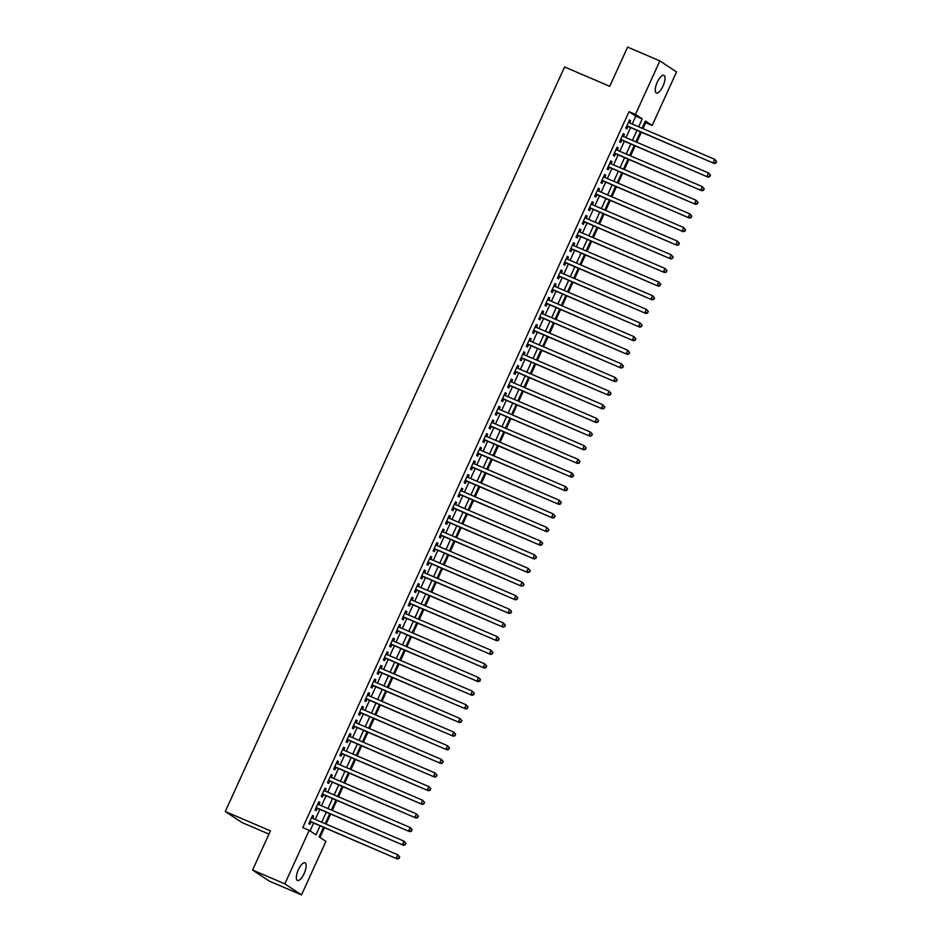 <?xml version="1.0" encoding="UTF-8"?>
<svg xmlns="http://www.w3.org/2000/svg" width="942" height="942" viewBox="0 0 942 942"><rect width="100%" height="100%" fill="white"/><g stroke="black" fill="none" stroke-linecap="round" stroke-linejoin="round"><path stroke-width="1.41" d="M298.355 869.749A9.608 3.415 -66.8 0 1 305.031 862.825A9.608 3.415 -66.8 0 1 304.125 873.564A9.608 3.415 -66.8 0 1 297.46 880.487A9.608 3.415 -66.8 0 1 298.355 869.749M657.245 82.248A9.608 3.415 -66.8 0 1 663.91 75.325A9.608 3.415 -66.8 0 1 663.015 86.063A9.608 3.415 -66.8 0 1 656.338 92.987A9.608 3.415 -66.8 0 1 657.245 82.248M268.953 834.094L241.964 822.531L225.279 811.509L564.588 66.964L609.745 86.299L627.607 47.1L659.871 60.912L676.544 71.945L652.158 125.463L645.388 121L642.103 128.23M643.009 128.618L645.706 122.707L652.158 125.463M319.974 837.462L324.425 827.7M326.073 824.073L330.63 814.065M332.291 810.438L336.847 800.429M338.508 796.802L343.065 786.794M344.713 783.167L349.282 773.158M350.93 769.532L355.487 759.523M357.148 755.884L361.704 745.887M363.365 742.249L367.922 732.24M369.57 728.613L374.139 718.605M375.787 714.978L380.344 704.969M382.005 701.343L386.561 691.334M388.222 687.707L392.779 677.698M394.427 674.072L398.996 664.063M400.644 660.436L405.213 650.427M406.862 646.801L411.418 636.792M413.079 633.165L417.636 623.157M419.296 619.53L423.853 609.521M425.501 605.894L430.07 595.886M431.719 592.247L436.276 582.25M437.936 578.612L442.493 568.603M444.153 564.976L448.71 554.968M450.358 551.341L454.927 541.332M456.576 537.705L461.133 527.697M462.793 524.07L467.35 514.061M469.01 510.434L473.567 500.426M475.215 496.799L479.784 486.79M481.433 483.164L486.001 473.155M487.65 469.528L492.207 459.519M493.867 455.893L498.424 445.884M500.072 442.257L504.641 432.248M506.29 428.622L510.858 418.613M512.507 414.975L517.064 404.978M518.724 401.339L523.281 391.33M524.941 387.704L529.498 377.695M531.147 374.068L535.715 364.059M537.364 360.433L541.921 350.424M543.581 346.797L548.138 336.789M549.798 333.162L554.355 323.153M556.004 319.526L560.572 309.518M562.221 305.891L566.778 295.882M568.438 292.255L572.995 282.247M574.655 278.62L579.212 268.611M580.861 264.985L585.429 254.976M587.078 251.349L591.647 241.34M593.295 237.702L597.852 227.705M599.512 224.066L604.069 214.058M605.73 210.431L610.286 200.422M611.935 196.796L616.504 186.787M618.152 183.16L622.709 173.151M624.369 169.525L628.926 159.516M630.587 155.889L635.144 145.88M636.792 142.254L641.361 132.245M323.506 827.312L319.138 836.908L325.897 841.383L301.511 894.9L284.825 883.867L309.212 830.349L315.982 834.824L320.068 825.84M284.825 883.867L252.574 870.055L269.247 881.088L301.511 894.9M312.697 818.339L313.686 816.172L312.556 815.431L308.835 823.614L309.953 824.356L311.048 821.966M318.914 804.703L319.903 802.537L318.773 801.795L315.04 809.979L316.171 810.721L317.254 808.33M325.131 791.068L326.12 788.901L324.99 788.16L321.257 796.343L322.388 797.085L323.471 794.695M331.337 777.433L332.326 775.266L331.207 774.524L327.475 782.696L328.605 783.45L329.688 781.059M337.554 763.797L338.543 761.631L337.413 760.889L333.692 769.061L334.81 769.814L335.905 767.424M343.771 750.162L344.76 747.995L343.63 747.241L339.897 755.425L341.028 756.179L342.123 753.788M349.988 736.526L350.977 734.36L349.847 733.606L346.114 741.79L347.245 742.543L348.328 740.153M356.194 722.891L357.183 720.724L356.064 719.971L352.332 728.154L353.462 728.896L354.545 726.518M362.411 709.255L363.4 707.089L362.27 706.335L358.549 714.519L359.667 715.261L360.762 712.882M368.628 695.608L369.617 693.442L368.487 692.7L364.754 700.883L365.885 701.625L366.98 699.247M374.845 681.973L375.834 679.806L374.704 679.064L370.971 687.248L372.102 687.99L373.185 685.611M381.063 668.337L382.04 666.171L380.921 665.429L377.189 673.612L378.319 674.354L379.402 671.964M387.268 654.702L388.257 652.535L387.127 651.793L383.406 659.977L384.536 660.719L385.619 658.328M393.485 641.066L394.474 638.9L393.344 638.158L389.623 646.342L390.742 647.083L391.837 644.693M399.702 627.431L400.691 625.264L399.561 624.522L395.828 632.706L396.959 633.448L398.042 631.058M405.92 613.795L406.897 611.629L405.778 610.887L402.046 619.071L403.176 619.812L404.259 617.422M412.125 600.16L413.114 597.993L411.995 597.252L408.263 605.423L409.393 606.177L410.477 603.787M418.342 586.525L419.331 584.358L418.201 583.616L414.48 591.788L415.599 592.542L416.694 590.151M424.559 572.889L425.548 570.722L424.418 569.969L420.685 578.153L421.816 578.906L422.899 576.516M430.777 559.254L431.766 557.087L430.635 556.333L426.903 564.517L428.033 565.271L429.116 562.88M436.982 545.618L437.971 543.452L436.853 542.698L433.12 550.882L434.25 551.623L435.334 549.245M443.199 531.983L444.188 529.816L443.058 529.063L439.337 537.246L440.456 537.988L441.551 535.609M449.416 518.336L450.406 516.169L449.275 515.427L445.542 523.611L446.673 524.353L447.768 521.974M455.634 504.7L456.623 502.533L455.492 501.792L451.76 509.975L452.89 510.717L453.973 508.339M461.851 491.065L462.828 488.898L461.71 488.156L457.977 496.34L459.107 497.082L460.191 494.691M468.056 477.429L469.045 475.263L467.915 474.521L464.194 482.704L465.313 483.446L466.408 481.056M474.273 463.794L475.263 461.627L474.132 460.885L470.411 469.069L471.53 469.811L472.625 467.42M480.491 450.158L481.48 447.992L480.349 447.25L476.617 455.433L477.747 456.175L478.83 453.785M486.708 436.523L487.685 434.356L486.567 433.614L482.834 441.798L483.964 442.54L485.048 440.149M492.913 422.887L493.902 420.721L492.772 419.979L489.051 428.151L490.181 428.904L491.265 426.514M499.13 409.252L500.12 407.085L498.989 406.343L495.268 414.515L496.387 415.269L497.482 412.879M505.348 395.616L506.337 393.45L505.206 392.696L501.474 400.88L502.604 401.633L503.687 399.243M511.565 381.981L512.554 379.814L511.424 379.061L507.691 387.244L508.821 387.986L509.905 385.608M517.77 368.346L518.759 366.179L517.641 365.425L513.908 373.609L515.038 374.351L516.122 371.972M523.987 354.71L524.977 352.532L523.846 351.79L520.125 359.974L521.244 360.715L522.339 358.337M530.205 341.063L531.194 338.896L530.063 338.154L526.331 346.338L527.461 347.08L528.556 344.701M536.422 327.427L537.411 325.261L536.281 324.519L532.548 332.703L533.678 333.444L534.762 331.066M542.627 313.792L543.616 311.625L542.498 310.884L538.765 319.067L539.896 319.809L540.979 317.419M548.845 300.157L549.834 297.99L548.703 297.248L544.982 305.432L546.101 306.174L547.196 303.783M555.062 286.521L556.051 284.354L554.92 283.613L551.188 291.796L552.318 292.538L553.413 290.148M561.279 272.886L562.268 270.719L561.138 269.977L557.405 278.161L558.535 278.903L559.619 276.512M567.496 259.25L568.473 257.084L567.355 256.342L563.622 264.525L564.753 265.267L565.836 262.877M573.702 245.615L574.691 243.448L573.56 242.706L569.839 250.878L570.97 251.632L572.053 249.241M579.919 231.979L580.908 229.813L579.777 229.071L576.057 237.243L577.175 237.996L578.27 235.606M586.136 218.344L587.125 216.177L585.995 215.424L582.262 223.607L583.392 224.361L584.476 221.971M592.353 204.708L593.33 202.542L592.212 201.788L588.479 209.972L589.61 210.714L590.693 208.335M598.559 191.073L599.548 188.906L598.429 188.153L594.696 196.336L595.827 197.078L596.91 194.7M604.776 177.437L605.765 175.259L604.634 174.517L600.914 182.701L602.032 183.443L603.127 181.064M610.993 163.79L611.982 161.624L610.852 160.882L607.119 169.065L608.249 169.807L609.333 167.429M617.21 150.155L618.199 147.988L617.069 147.246L613.336 155.43L614.467 156.172L615.55 153.793M623.416 136.519L624.405 134.353L623.286 133.611L619.553 141.795L620.684 142.536L621.767 140.146M645.706 122.707L644.87 122.154M632.212 123.991L635.791 116.149L629.021 111.674L302.771 827.582L309.212 830.349M310.048 830.903L313.627 823.072M315.276 819.446L319.833 809.437M321.493 805.81L326.05 795.802M327.698 792.175L332.267 782.166M333.915 778.539L338.484 768.531M340.133 764.904L344.69 754.895M346.35 751.269L350.907 741.26M352.567 737.621L357.124 727.624M358.772 723.986L363.341 713.977M364.99 710.35L369.547 700.342M371.207 696.715L375.764 686.706M377.424 683.08L381.981 673.071M383.63 669.444L388.198 659.435M389.847 655.809L394.404 645.8M396.064 642.173L400.621 632.164M402.281 628.538L406.838 618.529M408.487 614.902L413.055 604.894M414.704 601.267L419.272 591.258M420.921 587.631L425.478 577.623M427.138 573.996L431.695 563.987M433.355 560.349L437.912 550.352M439.561 546.713L444.129 536.705M445.778 533.078L450.335 523.069M451.995 519.442L456.552 509.434M458.212 505.807L462.769 495.798M464.418 492.171L468.986 482.163M470.635 478.536L475.192 468.527M476.852 464.901L481.409 454.892M483.069 451.265L487.626 441.256M489.275 437.63L493.843 427.621M495.492 423.994L500.061 413.985M501.709 410.359L506.266 400.35M507.926 396.723L512.483 386.715M514.132 383.076L518.701 373.079M520.349 369.441L524.918 359.432M526.566 355.805L531.123 345.796M532.783 342.17L537.34 332.161M539.001 328.534L543.558 318.526M545.206 314.899L549.775 304.89M551.423 301.263L555.98 291.255M557.64 287.628L562.197 277.619M563.858 273.992L568.415 263.984M570.063 260.357L574.632 250.348M576.28 246.722L580.837 236.713M582.497 233.086L587.054 223.077M588.715 219.451L593.272 209.442M594.92 205.803L599.489 195.795M601.137 192.168L605.706 182.159M607.354 178.533L611.911 168.524M613.572 164.897L618.129 154.888M619.789 151.262L624.346 141.253M625.994 137.626L630.563 127.617M629.633 122.884L630.622 120.717L629.491 119.975L625.771 128.159L626.889 128.901L627.984 126.511M252.574 870.055L270.436 830.856L225.279 811.509M629.021 111.674L635.473 114.441L659.871 60.912M638.664 126.758L642.232 118.916L635.473 114.441M321.728 822.213L326.285 812.204M327.946 808.577L332.502 798.569M334.151 794.93L338.72 784.933M340.368 781.295L344.925 771.286M346.585 767.659L351.142 757.651M352.803 754.024L357.359 744.015M359.008 740.388L363.577 730.38M365.225 726.753L369.782 716.744M371.442 713.118L375.999 703.109M377.66 699.482L382.216 689.473M383.865 685.847L388.434 675.838M390.082 672.211L394.651 662.202M396.299 658.576L400.856 648.567M402.517 644.94L407.074 634.932M408.734 631.305L413.291 621.296M414.939 617.658L419.508 607.661M421.156 604.022L425.713 594.013M427.374 590.387L431.931 580.378M433.591 576.751L438.148 566.743M439.796 563.116L444.365 553.107M446.013 549.48L450.57 539.472M452.231 535.845L456.788 525.836M458.448 522.209L463.005 512.201M464.653 508.574L469.222 498.565M470.87 494.939L475.439 484.93M477.088 481.303L481.645 471.294M483.305 467.668L487.862 457.659M489.51 454.032L494.079 444.023M495.728 440.385L500.296 430.388M501.945 426.75L506.502 416.741M508.162 413.114L512.719 403.105M514.379 399.479L518.936 389.47M520.585 385.843L525.153 375.834M526.802 372.208L531.359 362.199M533.019 358.572L537.576 348.564M539.236 344.937L543.793 334.928M545.442 331.301L550.01 321.293M551.659 317.666L556.216 307.657M557.876 304.03L562.433 294.022M564.093 290.395L568.65 280.386M570.299 276.76L574.867 266.751M576.516 263.112L581.084 253.115M582.733 249.477L587.29 239.468M588.95 235.841L593.507 225.833M595.156 222.206L599.724 212.197M601.373 208.571L605.942 198.562M607.59 194.935L612.147 184.926M613.807 181.3L618.364 171.291M620.024 167.664L624.581 157.655M626.23 154.029L630.799 144.02M632.447 140.393L637.004 130.385M640.442 131.856L635.885 141.865M634.225 145.492L629.668 155.501M628.02 159.127L623.451 169.136M621.802 172.763L617.245 182.772M615.585 186.398L611.028 196.407M609.368 200.034L604.811 210.042M603.163 213.669L598.594 223.678M596.945 227.305L592.388 237.313M590.728 240.94L586.171 250.949M584.511 254.587L579.954 264.584M578.306 268.223L573.737 278.231M572.088 281.858L567.52 291.867M565.871 295.494L561.314 305.502M559.654 309.129L555.097 319.138M553.437 322.765L548.88 332.773M547.231 336.4L542.663 346.409M541.014 350.035L536.457 360.044M534.797 363.671L530.24 373.68M528.58 377.306L524.023 387.315M522.374 390.942L517.806 400.951M516.157 404.577L511.6 414.586M509.94 418.213L505.383 428.221M503.723 431.86L499.166 441.857M497.517 445.495L492.949 455.504M491.3 459.131L486.731 469.14M485.083 472.766L480.526 482.775M478.866 486.402L474.309 496.41M472.66 500.037L468.092 510.046M466.443 513.673L461.874 523.681M460.226 527.308L455.669 537.317M454.009 540.943L449.452 550.952M447.791 554.579L443.235 564.588M441.586 568.214L437.017 578.223M435.369 581.85L430.812 591.859M429.152 595.485L424.595 605.494M422.934 609.133L418.378 619.129M416.729 622.768L412.16 632.777M410.512 636.403L405.955 646.412M404.295 650.039L399.738 660.048M398.077 663.674L393.52 673.683M391.872 677.31L387.303 687.319M385.655 690.945L381.086 700.954M379.438 704.581L374.881 714.589M373.22 718.216L368.663 728.225M367.003 731.852L362.446 741.86M360.798 745.487L356.229 755.496M354.581 759.122L350.024 769.131M348.363 772.758L343.806 782.767M342.146 786.405L337.589 796.402M335.941 800.041L331.372 810.049M329.724 813.676L325.167 823.685M635.791 116.149L642.232 118.916M629.397 120.199L630.622 120.717M623.18 133.835L624.405 134.353M616.963 147.47L618.199 147.988M610.757 161.106L611.982 161.624M604.54 174.741L605.765 175.259M598.323 188.376L599.548 188.906M592.106 202.012L593.33 202.542M585.889 215.647L587.125 216.177M579.683 229.283L580.908 229.813M573.466 242.918L574.691 243.448M567.249 256.554L568.473 257.084M561.032 270.189L562.268 270.719M554.826 283.825L556.051 284.354M548.609 297.472L549.834 297.99M542.392 311.107L543.616 311.625M536.175 324.743L537.411 325.261M529.969 338.378L531.194 338.896M523.752 352.014L524.977 352.532M517.535 365.649L518.759 366.179M511.318 379.285L512.554 379.814M505.112 392.92L506.337 393.45M498.895 406.555L500.12 407.085M492.678 420.191L493.902 420.721M486.461 433.826L487.685 434.356M480.243 447.462L481.48 447.992M474.038 461.097L475.263 461.627M467.821 474.744L469.045 475.263M461.604 488.38L462.828 488.898M455.386 502.015L456.623 502.533M449.181 515.651L450.406 516.169M442.964 529.286L444.188 529.816M436.747 542.922L437.971 543.452M430.529 556.557L431.766 557.087M424.324 570.193L425.548 570.722M418.107 583.828L419.331 584.358M411.889 597.463L413.114 597.993M405.672 611.099L406.897 611.629M399.455 624.734L400.691 625.264M393.25 638.37L394.474 638.9M387.032 652.017L388.257 652.535M380.815 665.653L382.04 666.171M374.598 679.288L375.834 679.806M368.393 692.923L369.617 693.442M362.175 706.559L363.4 707.089M355.958 720.194L357.183 720.724M349.741 733.83L350.977 734.36M343.536 747.465L344.76 747.995M337.318 761.101L338.543 761.631M331.101 774.736L332.326 775.266M324.884 788.372L326.12 788.901M318.679 802.007L319.903 802.537M312.461 815.642L313.686 816.172M626.771 125.957L714.295 163.496L626.854 125.769M715.649 162.66L713.165 162.742L714.719 159.339L716.721 161.6L715.649 162.66L716.721 161.6M628.408 122.366L714.719 159.339L716.261 161.306M714.295 163.496L716.097 162.966M620.554 139.593L708.078 177.131L620.637 139.404M709.432 176.307L706.947 176.378L708.502 172.975L710.503 175.236L709.432 176.307L710.503 175.236M622.191 136.001L708.502 172.975L710.056 174.941M708.078 177.131L709.879 176.601M614.337 153.228L701.861 190.767L614.431 153.04M703.215 189.943L700.73 190.013L702.285 186.61L704.286 188.871L703.215 189.943L704.286 188.871M615.974 149.637L702.285 186.61L703.839 188.577M701.861 190.767L703.662 190.237M608.132 166.864L695.643 204.402L608.214 166.675M696.998 203.578L694.525 203.66L696.067 200.246L698.069 202.506L696.998 203.578L698.069 202.506M609.768 163.272L696.067 200.246L697.622 202.212M695.643 204.402L697.457 203.872M601.914 180.499L689.426 218.038L601.997 180.311M690.78 217.213L688.308 217.296L689.862 213.881L691.864 216.142L690.78 217.213L691.864 216.142M603.551 176.908L689.862 213.881L691.404 215.848M689.426 218.038L691.24 217.508M595.697 194.134L683.221 231.673L595.78 193.946M684.575 230.849L682.09 230.931L683.645 227.517L685.646 229.777L684.575 230.849L685.646 229.777M597.334 190.543L683.645 227.517L685.187 229.483M683.221 231.673L685.022 231.143M589.48 207.77L677.004 245.309L589.562 207.593M678.358 244.484L675.873 244.567L677.428 241.152L679.429 243.413L678.358 244.484L679.429 243.413M591.117 204.179L677.428 241.152L678.982 243.118M677.004 245.309L678.805 244.779M583.275 221.405L670.786 258.944L583.357 221.229M672.141 258.12L669.656 258.202L671.21 254.787L673.212 257.06L672.141 258.12L673.212 257.06M584.911 217.814L671.21 254.787L672.765 256.754M670.786 258.944L672.588 258.414M577.057 235.041L664.569 272.579L577.14 234.864M665.923 271.755L663.451 271.838L665.005 268.423L666.995 270.695L665.923 271.755L666.995 270.695M578.694 231.449L665.005 268.423L666.547 270.389M664.569 272.579L666.383 272.05M570.84 248.676L658.364 286.215L570.923 248.5M659.718 285.391L657.233 285.473L658.788 282.07L660.789 284.331L659.718 285.391L660.789 284.331M572.477 245.085L658.788 282.07L660.33 284.025M658.364 286.215L660.165 285.685M564.8 262.441A1.495 1.401 -56.5 0 0 564.599 262.371L652.147 299.85L564.705 262.135M653.501 299.026L651.016 299.109L652.571 295.706L654.572 297.966L653.501 299.026L654.572 297.966M566.26 258.72L652.571 295.706L654.125 297.66M652.147 299.85L653.948 299.332M558.406 275.959L645.929 313.486L558.5 275.77M647.284 312.662L644.799 312.744L646.353 309.341L648.355 311.602L647.284 312.662L648.355 311.602M560.054 272.356L646.353 309.341L647.908 311.307M645.929 313.486L647.731 312.968M552.2 289.594L639.712 327.133L552.283 289.406M641.066 326.297L638.594 326.379L640.148 322.976L642.138 325.237L641.066 326.297L642.138 325.237M553.837 285.991L640.148 322.976L641.69 324.943M639.712 327.133L641.526 326.603M545.983 303.23L633.507 340.768L546.066 303.041M634.861 339.932L632.376 340.015L633.931 336.612L635.932 338.873L634.861 339.932L635.932 338.873M547.62 299.638L633.931 336.612L635.473 338.578M633.507 340.768L635.308 340.239M539.766 316.865L627.29 354.404L539.848 316.677M628.644 353.58L626.159 353.65L627.713 350.247L629.715 352.508L628.644 353.58L629.715 352.508M541.403 313.274L627.713 350.247L629.268 352.214M627.29 354.404L629.091 353.874M533.737 330.618A1.495 1.401 -56.5 0 0 533.525 330.548L621.072 368.039L533.643 330.312M622.427 367.215L619.942 367.286L621.496 363.883L623.498 366.144L622.427 367.215L623.498 366.144M535.186 326.909L621.496 363.883L623.051 365.849M621.072 368.039L622.874 367.51M527.343 344.136L614.855 381.675L527.426 343.948M616.209 380.851L613.737 380.933L615.279 377.518L617.281 379.779L616.209 380.851L617.281 379.779M528.98 340.545L615.279 377.518L616.833 379.485M614.855 381.675L616.669 381.145M521.126 357.772L608.638 395.31L521.209 357.583M610.004 394.486L607.519 394.568L609.074 391.154L611.075 393.415L610.004 394.486L611.075 393.415M522.763 354.18L609.074 391.154L610.616 393.12M608.638 395.31L610.451 394.78M514.909 371.407L602.433 408.946L514.991 371.219M603.787 408.122L601.302 408.204L602.856 404.789L604.858 407.05L603.787 408.122L604.858 407.05M516.546 367.816L602.856 404.789L604.411 406.756M602.433 408.946L604.234 408.416M508.692 385.043L596.215 422.581L508.774 384.866M597.569 421.757L595.085 421.839L596.639 418.425L598.641 420.685L597.569 421.757L598.641 420.685M510.328 381.451L596.639 418.425L598.194 420.391M596.215 422.581L598.017 422.051M502.486 398.678L589.998 436.217L502.569 398.501M591.352 435.392L588.868 435.475L590.422 432.06L592.424 434.333L591.352 435.392L592.424 434.333M504.123 395.087L590.422 432.06L591.976 434.026M589.998 436.217L591.8 435.687M496.269 412.313L583.781 449.852L496.352 412.137M585.135 449.028L582.662 449.11L584.217 445.696L586.218 447.968L585.135 449.028L586.218 447.968M497.906 408.722L584.217 445.696L585.759 447.662M583.781 449.852L585.594 449.322M490.052 425.949L577.576 463.488L490.134 425.772M578.93 462.663L576.445 462.746L577.999 459.343L580.001 461.604L578.93 462.663L580.001 461.604M491.689 422.357L577.999 459.343L579.542 461.297M577.576 463.488L579.377 462.958M484.011 439.714A1.495 1.401 -56.5 0 0 483.811 439.643L571.358 477.123L483.917 439.408M572.712 476.299L570.228 476.381L571.782 472.978L573.784 475.239L572.712 476.299L573.784 475.239M485.471 435.993L571.782 472.978L573.337 474.933M571.358 477.123L573.16 476.605M477.629 453.232L565.141 490.758L477.712 453.043M566.495 489.934L564.011 490.017L565.565 486.614L567.567 488.874L566.495 489.934L567.567 488.874M479.266 449.628L565.565 486.614L567.119 488.58M565.141 490.758L566.943 490.24M471.412 466.867L558.924 504.406L471.495 466.679M560.278 503.57L557.805 503.652L559.36 500.249L561.35 502.51L560.278 503.57L561.35 502.51M473.049 463.264L559.36 500.249L560.902 502.216M558.924 504.406L560.737 503.876M465.195 480.502L552.718 518.041L465.277 480.314M554.073 517.205L551.588 517.288L553.142 513.885L555.144 516.145L554.073 517.205L555.144 516.145M466.832 476.911L553.142 513.885L554.685 515.851M552.718 518.041L554.52 517.511M458.978 494.138L546.501 531.677L459.06 493.949M547.855 530.852L545.371 530.923L546.925 527.52L548.927 529.781L547.855 530.852L548.927 529.781M460.614 490.547L546.925 527.52L548.48 529.486M546.501 531.677L548.303 531.147M452.949 507.891A1.495 1.401 -56.5 0 0 452.737 507.82L540.284 545.312L452.855 507.585M541.638 544.488L539.154 544.57L540.708 541.155L542.71 543.416L541.638 544.488L542.71 543.416M454.409 504.182L540.708 541.155L542.262 543.122M540.284 545.312L542.086 544.782M446.555 521.409L534.067 558.947L446.638 521.22M535.421 558.123L532.948 558.206L534.503 554.791L536.493 557.052L535.421 558.123L536.493 557.052M448.192 517.817L534.503 554.791L536.045 556.757M534.067 558.947L535.88 558.418M440.338 535.044L527.861 572.583L440.42 534.856M529.216 571.759L526.731 571.841L528.285 568.426L530.287 570.687L529.216 571.759L530.287 570.687M441.975 531.453L528.285 568.426L529.828 570.393M527.861 572.583L529.663 572.053M434.121 548.68L521.644 586.218L434.203 548.491M522.998 585.394L520.514 585.477L522.068 582.062L524.07 584.323L522.998 585.394L524.07 584.323M435.757 545.088L522.068 582.062L523.622 584.028M521.644 586.218L523.446 585.688M427.903 562.315L515.427 599.854L427.998 562.139M516.781 599.03L514.297 599.112L515.851 595.697L517.853 597.958L516.781 599.03L517.853 597.958M429.54 558.724L515.851 595.697L517.405 597.664M515.427 599.854L517.229 599.324M421.698 575.951L509.21 613.489L421.78 575.774M510.564 612.665L508.091 612.747L509.634 609.333L511.636 611.605L510.564 612.665L511.636 611.605M423.335 572.359L509.634 609.333L511.188 611.299M509.21 613.489L511.023 612.959M415.481 589.586L502.993 627.125L415.563 589.409M504.347 626.3L501.874 626.383L503.428 622.968L505.43 625.241L504.347 626.3L505.43 625.241M417.118 585.995L503.428 622.968L504.971 624.935M502.993 627.125L504.806 626.595M409.264 603.221L496.787 640.76L409.346 603.045M498.141 639.936L495.657 640.018L497.211 636.615L499.213 638.876L498.141 639.936L499.213 638.876M410.9 599.63L497.211 636.615L498.754 638.57M496.787 640.76L498.589 640.242M403.046 616.869L490.57 654.396L403.129 616.68M491.924 653.571L489.44 653.654L490.994 650.251L492.996 652.512L491.924 653.571L492.996 652.512M404.683 613.266L490.994 650.251L492.548 652.205M490.57 654.396L492.372 653.878M396.841 630.504L484.353 668.031L396.923 630.316M485.707 667.207L483.222 667.289L484.777 663.886L486.778 666.147L485.707 667.207L486.778 666.147M398.478 626.901L484.777 663.886L486.331 665.853M484.353 668.031L486.154 667.513M390.624 644.14L478.136 681.678L390.706 643.951M479.49 680.842L477.017 680.925L478.571 677.522L480.561 679.783L479.49 680.842L480.561 679.783M392.261 640.548L478.571 677.522L480.114 679.488M478.136 681.678L479.949 681.148M384.407 657.775L471.93 695.314L384.489 657.587M473.284 694.489L470.8 694.56L472.354 691.157L474.356 693.418L473.284 694.489L474.356 693.418M386.043 654.184L472.354 691.157L473.897 693.124M471.93 695.314L473.732 694.784M378.189 671.411L465.713 708.949L378.272 671.222M467.067 708.125L464.583 708.196L466.137 704.793L468.139 707.053L467.067 708.125L468.139 707.053M379.826 667.819L466.137 704.793L467.691 706.759M465.713 708.949L467.515 708.419M372.161 685.164A1.495 1.401 -56.5 0 0 371.96 685.093L459.496 722.585L372.066 684.858M460.85 721.76L458.365 721.843L459.92 718.428L461.921 720.689L460.85 721.76L461.921 720.689M373.621 681.455L459.92 718.428L461.474 720.394M459.496 722.585L461.297 722.055M365.767 698.681L453.279 736.22L365.849 698.493M454.633 735.396L452.16 735.478L453.714 732.064L455.704 734.324L454.633 735.396L455.704 734.324M367.404 695.09L453.714 732.064L455.257 734.03M453.279 736.22L455.092 735.69M359.55 712.317L447.073 749.856L359.632 712.128M448.427 749.031L445.943 749.114L447.497 745.699L449.499 747.96L448.427 749.031L449.499 747.96M361.186 708.725L447.497 745.699L449.04 747.665M447.073 749.856L448.875 749.326M353.332 725.952L440.856 763.491L353.415 725.764M442.21 762.667L439.726 762.749L441.28 759.334L443.282 761.595L442.21 762.667L443.282 761.595M354.969 722.361L441.28 759.334L442.834 761.301M440.856 763.491L442.658 762.961M347.115 739.588L434.639 777.126L347.209 739.411M435.993 776.302L433.508 776.385L435.063 772.97L437.064 775.231L435.993 776.302L437.064 775.231M348.752 735.996L435.063 772.97L436.617 774.936M434.639 777.126L436.44 776.597M340.91 753.223L428.422 790.762L340.992 753.047M429.776 789.938L427.303 790.02L428.845 786.605L430.847 788.878L429.776 789.938L430.847 788.878M342.547 749.632L428.845 786.605L430.4 788.572M428.422 790.762L430.235 790.232M334.693 766.859L422.216 804.397L334.775 766.682M423.57 803.573L421.086 803.656L422.64 800.241L424.642 802.513L423.57 803.573L424.642 802.513M336.329 763.267L422.64 800.241L424.183 802.207M422.216 804.397L424.018 803.867M328.475 780.494L415.999 818.033L328.558 780.317M417.353 817.209L414.869 817.291L416.423 813.888L418.425 816.149L417.353 817.209L418.425 816.149M330.112 776.903L416.423 813.888L417.977 815.843M415.999 818.033L417.801 817.515M322.258 794.141L409.782 831.668L322.341 793.953M411.136 830.844L408.651 830.926L410.206 827.523L412.207 829.784L411.136 830.844L412.207 829.784M323.895 790.538L410.206 827.523L411.76 829.478M409.782 831.668L411.583 831.15M316.053 807.777L403.565 845.304L316.135 807.588M404.919 844.479L402.434 844.562L403.988 841.159L405.99 843.42L404.919 844.479L405.99 843.42M317.69 804.174L403.988 841.159L405.543 843.125M403.565 845.304L405.366 844.786M309.836 821.412L397.347 858.951L309.918 821.224M398.702 858.115L396.229 858.197L397.783 854.794L399.785 857.055L398.702 858.115L399.785 857.055M311.472 817.821L397.783 854.794L399.326 856.761M397.347 858.951L399.161 858.421"/></g></svg>
